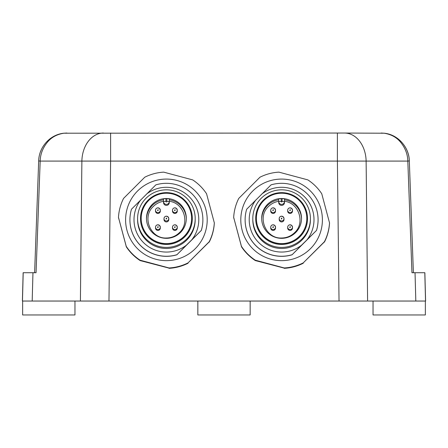 <?xml version="1.0" encoding="UTF-8"?>
<svg xmlns="http://www.w3.org/2000/svg" width="448" height="448" viewBox="0 0 448 448"><rect width="100%" height="100%" fill="white"/><g stroke="black" fill="none" stroke-linecap="round" stroke-linejoin="round"><path stroke-width="0.67" d="M281.938 218.204L281.602 219.027L281.26 218.882L281.602 218.064L281.938 218.204M273.454 209.849L273.112 210.666L272.776 210.526L273.112 209.703L273.454 209.849M290.427 209.849L290.086 210.666L289.744 210.526L290.086 209.703L290.427 209.849M273.454 226.811L273.112 227.634L272.776 227.489L273.112 226.671L273.454 226.811M290.427 226.811L290.086 227.634L289.744 227.489L290.086 226.671L290.427 226.811M166.74 218.204L166.398 219.027L166.062 218.882L166.398 218.064L166.74 218.204M158.256 209.849L157.914 210.666L157.573 210.526L157.914 209.703L158.256 209.849M175.224 209.849L174.888 210.666L174.546 210.526L174.888 209.703L175.224 209.849M158.256 226.811L157.914 227.634L157.573 227.489L157.914 226.671L158.256 226.811M175.224 226.811L174.888 227.634L174.546 227.489L174.888 226.671L175.224 226.811M176.585 225.506L174.888 224.801C173.426 224.946 172.626 225.742 172.486 227.203L172.486 228.015A2.402 2.397 -0 0 0 173.186 229.712A2.402 2.397 180 0 0 174.888 230.418A2.402 2.397 -0 0 0 177.285 228.015L177.285 227.203A2.402 2.397 0 0 0 176.585 225.506L177.285 227.203A2.402 2.397 0 0 1 174.888 229.6A2.402 2.397 180 0 1 172.486 227.203A2.402 2.397 180 0 1 176.579 225.506M157.914 230.418A2.402 2.397 -0 0 0 160.317 228.015L160.317 227.203A2.402 2.397 0 0 0 159.611 225.506A2.402 2.397 180 0 0 157.914 224.801C156.458 224.946 155.658 225.742 155.512 227.203A2.402 2.397 180 0 1 157.914 224.801L159.611 225.506L160.317 227.203A2.402 2.397 0 0 1 157.914 229.6A2.402 2.397 180 0 1 155.512 227.203L155.512 228.015A2.402 2.397 -0 0 0 156.218 229.712A2.402 2.397 180 0 0 157.914 230.418M174.888 213.45A2.402 2.397 0 0 0 177.285 211.053L177.285 210.235A2.402 2.397 -0 0 0 176.585 208.538A2.402 2.397 180 0 0 174.888 207.838C173.426 207.978 172.626 208.779 172.486 210.235A2.402 2.397 180 0 1 174.888 207.838L176.585 208.538L177.285 210.235A2.402 2.397 -0 0 1 174.888 212.638A2.402 2.397 180 0 1 172.486 210.235L172.486 211.053A2.402 2.397 0 0 0 173.186 212.75A2.402 2.397 180 0 0 174.888 213.45M157.914 213.45A2.402 2.397 -0 0 0 160.317 211.053L160.317 210.235A2.402 2.397 0 0 0 159.611 208.538A2.402 2.397 180 0 0 157.914 207.838C156.458 207.978 155.658 208.779 155.512 210.235A2.402 2.397 180 0 1 157.914 207.838L159.611 208.538L160.317 210.235A2.402 2.397 0 0 1 157.914 212.638A2.402 2.397 180 0 1 155.512 210.235L155.512 211.053A2.402 2.397 -0 0 0 156.218 212.75A2.402 2.397 180 0 0 157.914 213.45M166.398 221.934A2.402 2.397 0 0 0 168.801 219.537L168.801 218.59A2.402 2.397 0 0 0 168.095 216.899A2.402 2.397 180 0 0 166.398 216.194C164.942 216.334 164.142 217.134 164.002 218.59A2.402 2.397 180 0 1 166.398 216.194L168.095 216.894L168.801 218.59A2.402 2.397 0 0 1 166.398 220.993A2.402 2.397 180 0 1 164.002 218.59L164.002 219.537A2.402 2.397 0 0 0 164.702 221.234A2.402 2.397 180 0 0 166.398 221.934M166.88 201.443A0.482 0.482 180 0 1 166.062 201.785L165.922 201.443L163.52 201.51A2.878 2.878 180 0 0 166.398 204.389A2.878 2.878 -0 0 0 169.282 201.51L169.282 202.502A2.878 2.878 180 0 1 166.398 205.38A2.878 2.878 180 0 1 163.52 202.502L163.52 198.839L165.922 198.57A19.919 19.914 -0 0 1 166.88 198.57L166.88 201.443L169.282 201.51L169.282 198.839L166.88 198.57M146.485 218.96A19.919 19.914 -0 0 1 163.52 199.791L163.52 202.502M163.52 201.286C159.578 201.942 156.178 203.666 153.334 206.472C141.546 217.062 150.573 238.851 166.398 238.011C171.472 237.938 175.829 236.135 179.469 232.596C190.232 222.846 183.725 202.843 169.282 201.286L169.282 198.839M169.282 202.502L169.282 201.286M152.314 204.338A19.919 19.914 180 0 1 186.318 218.417A19.919 19.914 180 0 1 166.398 238.33A19.919 19.914 180 0 1 152.314 204.338M166.398 243.611A25.2 25.189 180 0 1 148.579 200.603A25.2 25.189 180 0 1 191.598 218.417A25.2 25.189 180 0 1 166.398 243.611M191.598 218.417L191.598 218.546A25.2 25.189 180 0 1 166.398 243.734A25.2 25.189 180 0 1 141.198 218.546L141.198 218.417M166.398 192.634A25.922 25.911 180 0 1 184.727 236.863A25.922 25.911 180 0 1 148.07 236.863A25.922 25.911 180 0 1 166.398 192.634M166.398 247.408A28.801 28.79 180 0 1 146.037 198.262A28.801 28.79 180 0 1 195.199 218.618A28.801 28.79 180 0 1 166.398 247.408M195.199 218.618L195.199 219.671A28.801 28.79 180 0 1 166.398 248.466A28.801 28.79 180 0 1 137.598 219.671L137.598 218.618M186.357 245.19L201.314 230.423A36.478 36.467 180 0 0 202.882 219.862L202.882 219.783A36.478 36.467 180 0 0 155.837 184.878L131.482 209.222A36.478 36.467 180 0 0 176.966 254.688L186.357 245.19A32.402 32.39 180 0 1 140.874 199.724M146.446 194.158A32.402 32.39 180 0 1 191.923 239.624M202.882 219.783A36.478 36.467 180 0 1 201.314 230.339M201.314 230.423L176.966 254.688M176.966 254.766A36.478 36.467 180 0 1 129.92 219.862L129.92 219.783M209.244 241.69L209.244 241.858A47.998 47.981 0 0 0 214.323 222.897L206.567 193.782A47.998 47.981 0 0 0 192.679 179.9L163.727 172.144A47.998 47.981 0 0 0 144.754 177.223L123.558 198.414A47.998 47.981 -0 0 0 118.474 217.375L126.235 246.322A47.998 47.981 -0 0 0 140.123 260.204L169.075 267.96A47.998 47.981 -0 0 0 188.048 262.881L209.244 241.69A47.998 47.981 0 0 0 214.323 222.723M209.244 241.858L188.048 262.881M169.075 267.96L169.075 268.134A47.998 47.981 0 0 0 188.048 263.049M169.075 268.134L140.123 260.574L141.68 260.809L140.123 260.204M126.235 246.322L126.235 246.495A47.998 47.981 0 0 0 140.123 260.378M126.235 246.495L118.474 217.375M118.894 219.122L118.474 217.549L118.894 219.122M195.25 248.702A40.802 40.785 180 0 1 137.553 248.702A40.802 40.785 180 0 1 166.398 179.077A40.802 40.785 180 0 1 195.25 248.702M209.244 242.06A47.998 47.981 180 0 0 214.323 223.093L214.323 222.919A47.998 47.981 180 0 1 209.244 241.886M188.048 263.077A47.998 47.981 180 0 1 169.075 268.156M140.123 260.4A47.998 47.981 180 0 1 126.235 246.518M188.048 263.245A47.998 47.981 180 0 1 169.075 268.33M140.123 260.574A47.998 47.981 180 0 1 126.235 246.691M108.97 301.039L110.611 161.084L81.878 161.084L80.405 301.039L367.595 301.039L366.122 161.084L337.389 161.084L339.03 301.039M381.158 133.039L384.059 133.213A14.398 4.855 96.7 0 1 384.317 133.224L344.574 133.039L384.317 133.224C398.406 134.641 409.035 147.521 409.321 160.938L407.82 161.084C407.674 154.308 405.294 148.053 400.68 142.313C396.631 137.34 391.093 134.305 384.059 133.213M367.595 301.039L425.6 301.039L424.861 272.72L411.953 272.72L407.82 161.084L366.122 161.084A28.801 21.56 -90 0 0 344.574 133.039L63.941 133.213A14.398 4.855 -96.7 0 0 63.683 133.224L63.683 133.224C49.734 134.742 38.914 147.302 38.679 160.938L40.18 161.084L36.047 272.72L23.139 272.72L22.4 301.039L80.405 301.039M35.05 272.72L36.047 272.72M63.941 133.213C56.913 134.305 51.369 137.34 47.314 142.318C42.706 148.053 40.326 154.308 40.18 161.084L81.878 161.084A28.801 21.56 90 0 1 103.426 133.039M22.641 301.039L22.641 314.961L74.962 314.961L74.962 301.039M373.038 301.039L373.038 314.961L425.359 314.961L425.359 301.039M197.842 301.039L197.842 314.961L250.158 314.961L250.158 301.039M290.086 230.418A2.402 2.397 -0 0 0 292.488 228.015L292.488 227.203A2.402 2.397 0 0 0 291.782 225.506A2.402 2.397 180 0 0 290.086 224.801C288.63 224.946 287.829 225.742 287.683 227.203A2.402 2.397 180 0 1 290.086 224.801L291.782 225.506L292.488 227.203A2.402 2.397 0 0 1 290.086 229.6A2.402 2.397 180 0 1 287.683 227.203L287.683 228.015A2.402 2.397 -0 0 0 288.389 229.712A2.402 2.397 180 0 0 290.086 230.418M273.112 230.418A2.402 2.397 -0 0 0 275.514 228.015L275.514 227.203A2.402 2.397 0 0 0 274.814 225.506A2.402 2.397 180 0 0 273.112 224.801C271.656 224.946 270.855 225.742 270.715 227.203A2.402 2.397 180 0 1 273.112 224.801L274.809 225.506L275.514 227.203A2.402 2.397 0 0 1 273.112 229.6A2.402 2.397 180 0 1 270.715 227.203L270.715 228.015A2.402 2.397 -0 0 0 271.415 229.712A2.402 2.397 180 0 0 273.112 230.418M290.086 213.45A2.402 2.397 0 0 0 292.488 211.053L292.488 210.235A2.402 2.397 0 0 0 291.782 208.538A2.402 2.397 180 0 0 290.086 207.838C288.63 207.978 287.829 208.779 287.683 210.235A2.402 2.397 180 0 1 290.086 207.838L291.782 208.538L292.488 210.235A2.402 2.397 0 0 1 290.086 212.638A2.402 2.397 180 0 1 287.683 210.235L287.683 211.053A2.402 2.397 0 0 0 288.389 212.75A2.402 2.397 180 0 0 290.086 213.45M273.112 213.45A2.402 2.397 -0 0 0 275.514 211.053L275.514 210.235A2.402 2.397 -0 0 0 274.814 208.538A2.402 2.397 180 0 0 273.112 207.838C271.656 207.978 270.855 208.779 270.715 210.235A2.402 2.397 180 0 1 273.112 207.838L274.809 208.538L275.514 210.235A2.402 2.397 -0 0 1 273.112 212.638A2.402 2.397 180 0 1 270.715 210.235L270.715 211.053A2.402 2.397 -0 0 0 271.415 212.75A2.402 2.397 180 0 0 273.112 213.45M281.602 221.934A2.402 2.397 0 0 0 283.998 219.537L283.998 218.59A2.402 2.397 0 0 0 283.298 216.899A2.402 2.397 180 0 0 281.602 216.194C280.14 216.334 279.345 217.134 279.199 218.59A2.402 2.397 180 0 1 281.602 216.194L283.298 216.894L283.998 218.59A2.402 2.397 0 0 1 281.602 220.993A2.402 2.397 180 0 1 279.199 218.59L279.199 219.537A2.402 2.397 0 0 0 279.905 221.234A2.402 2.397 180 0 0 281.602 221.934M261.688 218.96A19.919 19.914 0 0 1 278.718 199.791L278.718 201.51A2.878 2.878 180 0 0 281.602 204.389A2.878 2.878 -0 0 0 284.48 201.51L284.48 202.502A2.878 2.878 180 0 1 281.602 205.38A2.878 2.878 180 0 1 278.718 202.502L278.718 198.839L281.12 198.57A19.919 19.914 0 0 1 282.078 198.57L282.078 201.443L284.48 201.51L284.48 198.839L282.078 198.57M282.078 201.443A0.482 0.482 180 0 1 281.26 201.785L281.12 198.57M278.718 201.286C274.775 201.942 271.382 203.666 268.531 206.472C256.749 217.062 265.776 238.851 281.602 238.011C286.675 237.938 291.026 236.135 294.666 232.596C305.43 222.846 298.922 202.843 284.48 201.286M284.48 201.51L284.48 198.839M267.512 204.338A19.919 19.914 180 0 1 301.521 218.417A19.919 19.914 180 0 1 281.602 238.33A19.919 19.914 180 0 1 267.512 204.338M281.602 243.611A25.2 25.189 180 0 1 263.782 200.603A25.2 25.189 180 0 1 306.802 218.417A25.2 25.189 180 0 1 281.602 243.611M306.802 218.417L306.802 218.546A25.2 25.189 180 0 1 281.602 243.734A25.2 25.189 180 0 1 256.402 218.546L256.402 218.417M281.602 192.634A25.922 25.911 180 0 1 299.93 236.863A25.922 25.911 180 0 1 263.273 236.863A25.922 25.911 180 0 1 281.602 192.634M281.602 247.408A28.801 28.79 180 0 1 261.234 198.262A28.801 28.79 180 0 1 310.402 218.618A28.801 28.79 180 0 1 281.602 247.408M310.402 218.618L310.402 219.671A28.801 28.79 180 0 1 281.602 248.466A28.801 28.79 180 0 1 252.801 219.671L252.801 218.618M301.554 245.19L316.518 230.423A36.478 36.467 180 0 0 318.08 219.862L318.08 219.783A36.478 36.467 180 0 0 271.034 184.878L246.686 209.222A36.478 36.467 180 0 0 292.163 254.688L301.554 245.19A32.402 32.39 180 0 1 256.077 199.724M261.643 194.158A32.402 32.39 180 0 1 307.126 239.624M318.08 219.783A36.478 36.467 180 0 1 316.518 230.339M316.518 230.423L292.163 254.688M292.163 254.766A36.478 36.467 180 0 1 245.118 219.862L245.118 219.783M324.442 241.69L324.442 241.858A47.998 47.981 0 0 0 329.526 222.897L321.765 193.782A47.998 47.981 0 0 0 307.877 179.9L278.925 172.144A47.998 47.981 0 0 0 259.952 177.223L238.756 198.414A47.998 47.981 0 0 0 233.677 217.375L241.433 246.322A47.998 47.981 0 0 0 255.321 260.204L284.273 267.96A47.998 47.981 0 0 0 303.246 262.881L324.442 241.69A47.998 47.981 0 0 0 329.526 222.723M324.442 241.858L303.246 262.881M284.273 267.96L284.273 268.134A47.998 47.981 0 0 0 303.246 263.049M284.273 268.134L255.321 260.574L256.883 260.809L255.321 260.204M241.433 246.322L241.433 246.495A47.998 47.981 0 0 0 255.321 260.378M241.433 246.495L233.677 217.375M234.091 219.122L233.677 217.549L234.091 219.122M310.447 248.702A40.802 40.785 180 0 1 252.75 248.702A40.802 40.785 180 0 1 281.602 179.077A40.802 40.785 180 0 1 310.447 248.702M324.442 242.06A47.998 47.981 180 0 0 329.526 223.093L329.526 222.919A47.998 47.981 180 0 1 324.442 241.886M303.246 263.077A47.998 47.981 180 0 1 284.273 268.156M255.321 260.4A47.998 47.981 180 0 1 241.433 246.518M303.246 263.245A47.998 47.981 180 0 1 284.273 268.33M255.321 260.574A47.998 47.981 180 0 1 241.433 246.691M186.312 218.96A19.919 19.914 -0 0 0 169.282 199.791M165.922 201.443L165.922 198.57M110.611 133.039L110.611 161.084L337.389 161.084L337.389 133.039M425.538 301.039L424.805 272.72M415.038 272.72L415.817 301.039M23.195 272.72L22.462 301.039M32.962 272.72L32.183 301.039M278.718 201.51L281.12 201.443M301.515 218.96A19.919 19.914 0 0 0 284.48 199.791M66.842 133.039L63.683 133.224M413.386 272.72L409.321 160.938C409.175 147.431 398.177 134.663 384.317 133.224M40.578 151.53L41.306 149.778M42.179 148.014L42.717 147.062M49.538 139.166L50.215 138.639M58.313 134.406L59.237 134.12M34.614 272.72L38.679 160.938"/></g></svg>
